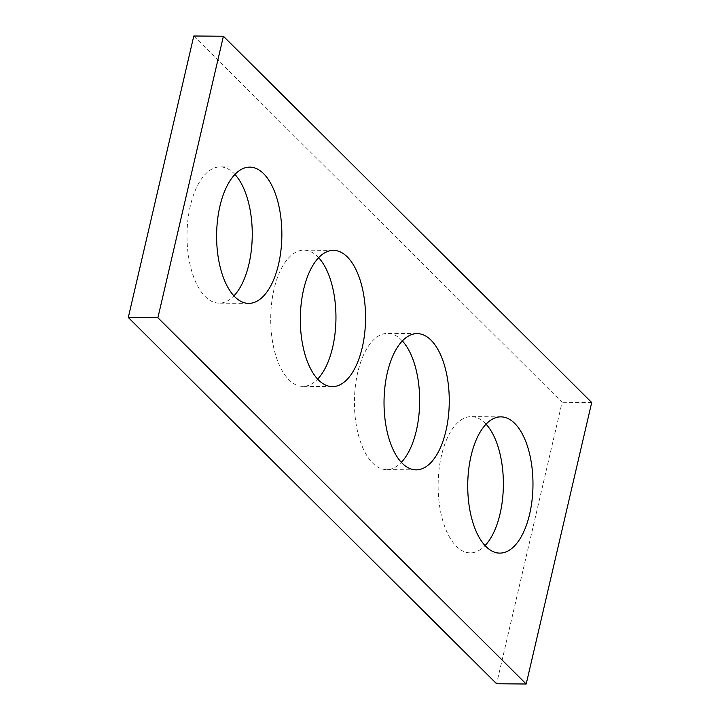 <?xml version="1.0" encoding="UTF-8"?>
<svg xmlns="http://www.w3.org/2000/svg" width="720" height="720" viewBox="0 0 720 720"><rect width="100%" height="100%" fill="white"/><g stroke="black" fill="none" stroke-linecap="round" stroke-linejoin="round"><path stroke-width="0.54" stroke-dasharray="3.6 2.7" d="M193.797 36L562.104 402.264L496.602 683.766M591.705 402.507L562.104 402.264M486.045 424.161A68.121 32.607 90.5 0 0 471.303 416.619A68.121 32.607 90.5 0 0 441.459 455.607A68.121 32.607 90.5 0 0 470.214 552.87A68.121 32.607 90.5 0 0 485.073 545.562M402.345 340.92A68.121 32.607 90.5 0 0 387.603 333.378A68.121 32.607 90.5 0 0 357.759 372.366A68.121 32.607 90.5 0 0 386.505 469.62A68.121 32.607 90.5 0 0 401.364 462.321M318.636 257.679A68.121 32.607 90.5 0 0 303.894 250.137A68.121 32.607 90.5 0 0 274.05 289.125A68.121 32.607 90.5 0 0 302.796 386.379A68.121 32.607 90.5 0 0 317.655 379.08M234.927 174.438A68.121 32.607 90.5 0 0 220.185 166.896A68.121 32.607 90.5 0 0 190.341 205.884A68.121 32.607 90.5 0 0 219.087 303.138A68.121 32.607 90.5 0 0 233.955 295.839M500.913 416.862L471.303 416.619M499.815 553.104L470.214 552.87M417.204 333.621L387.603 333.378M416.106 469.863L386.505 469.62M333.495 250.38L303.894 250.137M332.397 386.622L302.796 386.379M249.786 167.13L220.185 166.896M248.697 303.381L219.087 303.138"/><path stroke-width="1.08" d="M526.203 684L591.705 402.507L223.398 36.234L193.797 36L128.295 317.493L496.602 683.766L526.203 684L157.896 317.736L128.295 317.493M223.398 36.234L157.896 317.736M471.06 455.85A68.121 32.607 90.5 0 0 499.815 553.104A68.121 32.607 90.5 0 0 532.971 485.244A68.121 32.607 90.5 0 0 500.913 416.862A68.121 32.607 90.5 0 0 471.06 455.85M485.073 545.562A68.121 32.607 90.5 0 0 503.37 485.01A68.121 32.607 90.5 0 0 486.045 424.161M387.36 372.609A68.121 32.607 90.5 0 0 416.106 469.863A68.121 32.607 90.5 0 0 449.262 402.003A68.121 32.607 90.5 0 0 417.204 333.621A68.121 32.607 90.5 0 0 387.36 372.609M401.364 462.321A68.121 32.607 90.5 0 0 419.661 401.769A68.121 32.607 90.5 0 0 402.345 340.92M303.651 289.359A68.121 32.607 90.5 0 0 332.397 386.622A68.121 32.607 90.5 0 0 365.553 318.762A68.121 32.607 90.5 0 0 333.495 250.38A68.121 32.607 90.5 0 0 303.651 289.359M317.655 379.08A68.121 32.607 90.5 0 0 335.952 318.519A68.121 32.607 90.5 0 0 318.636 257.679M219.942 206.118A68.121 32.607 90.5 0 0 248.697 303.381A68.121 32.607 90.5 0 0 281.853 235.521A68.121 32.607 90.5 0 0 249.786 167.13A68.121 32.607 90.5 0 0 219.942 206.118M233.955 295.839A68.121 32.607 90.5 0 0 252.252 235.278A68.121 32.607 90.5 0 0 234.927 174.438"/></g></svg>

